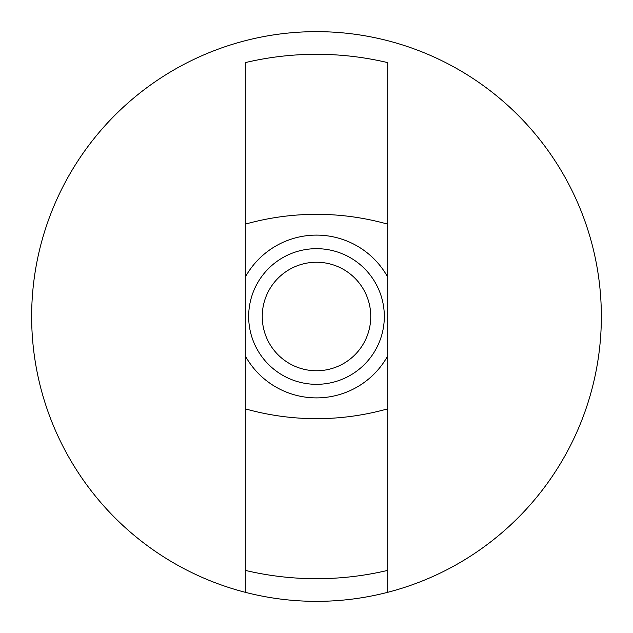 <?xml version="1.0" encoding="UTF-8"?>
<svg xmlns="http://www.w3.org/2000/svg" width="633" height="633" viewBox="0 0 633 633"><rect width="100%" height="100%" fill="white"/><g stroke="black" fill="none" stroke-linecap="round" stroke-linejoin="round"><path stroke-width="0.95" d="M370.756 316.5A54.256 54.256 0 0 1 289.368 363.484A54.256 54.256 0 0 1 289.368 269.516A54.256 54.256 0 0 1 370.756 316.5M384.318 316.5A67.818 67.818 0 0 0 282.587 257.766A67.818 67.818 0 0 0 282.587 375.234A67.818 67.818 0 0 0 384.318 316.5M245.287 277.096L245.287 355.904A81.388 81.388 0 0 0 387.712 355.904L387.712 277.096A81.388 81.388 0 0 0 245.287 277.096L245.287 62.62A284.85 262.204 180 0 1 387.712 62.62L387.712 570.38A284.85 262.204 180 0 1 245.287 570.38L245.287 277.096M245.287 408.847A309.45 284.85 -90 0 0 387.712 408.847M387.712 224.153A309.45 284.85 90 0 0 245.287 224.153M387.712 570.38L387.712 592.306L387.712 570.38M316.5 31.65A284.85 284.85 0 0 0 245.287 592.306A284.85 284.85 0 0 0 601.35 316.5A284.85 284.85 0 0 0 316.5 31.65M245.287 570.38L245.287 592.306L245.287 570.38"/></g></svg>
